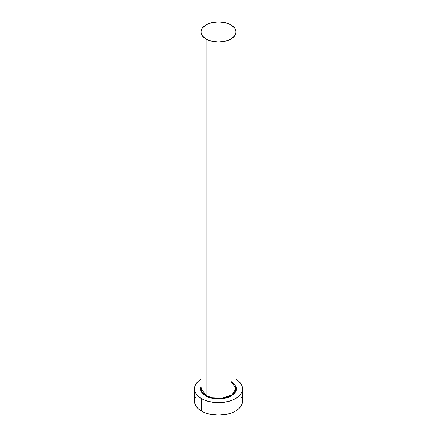 <?xml version="1.0" encoding="UTF-8"?>
<svg xmlns="http://www.w3.org/2000/svg" width="437" height="437" viewBox="0 0 437 437"><rect width="100%" height="100%" fill="white"/><g stroke="black" fill="none" stroke-linecap="round" stroke-linejoin="round"><path stroke-width="0.66" d="M235.98 31.945L235.647 29.973L234.653 28.083L230.862 24.805L225.192 22.62L218.5 21.85L211.808 22.62L206.138 24.805L202.347 28.083L201.353 29.973L201.02 31.945L201.353 33.911L202.347 35.807L206.138 39.079L211.808 41.269L218.5 42.034L225.192 41.269L230.862 39.079L234.653 35.807L235.647 33.911L235.98 31.945L235.98 388.427L232.266 394.649L222.236 398.287L212.306 397.861L206.138 395.561L206.138 39.079A17.48 10.095 180 0 1 201.02 31.945A17.48 10.095 180 0 1 211.808 22.62A17.48 10.095 180 0 1 230.862 24.805A17.48 10.095 180 0 1 235.98 31.945A17.48 10.095 180 0 1 225.192 41.269A17.48 10.095 180 0 1 206.138 39.079L206.138 395.561A17.48 10.095 0 0 1 201.02 388.427L206.138 395.561L205.827 396.097L201.73 392.426L201.02 386.51L200.583 388.783L200.927 390.804L201.943 392.743L205.827 396.097L206.138 395.561A17.48 10.095 0 0 0 225.192 397.752A17.48 10.095 0 0 0 235.98 388.427L230.862 381.288M196.295 395.96L194.924 398.566L194.465 401.27A24.035 13.88 0 0 0 201.501 411.086L201.501 398.599L205.144 400.319L209.301 401.603L218.5 402.663L227.699 401.603L231.856 400.319L235.499 398.599L238.487 396.496L240.705 394.092L242.076 391.492L242.535 388.783L242.076 386.073L240.705 383.473L238.487 381.075L235.98 379.256A24.035 13.88 180 0 1 242.535 388.783A24.035 13.88 180 0 1 227.699 401.603A24.035 13.88 180 0 1 201.501 398.599L201.501 411.086A24.035 13.88 0 0 0 227.699 414.096A24.035 13.88 0 0 0 242.535 401.27L242.076 398.566L240.705 395.96M201.501 398.599A24.035 13.88 180 0 1 194.465 388.783A24.035 13.88 180 0 1 201.02 379.256L198.513 381.075L196.295 383.473L194.924 386.073L194.465 388.783L194.924 391.492L196.295 394.092L198.513 396.496L201.501 398.599M235.98 386.51L236.417 388.783L236.073 390.804L235.057 392.743L231.173 396.097L228.453 397.386L221.996 398.932L215.004 398.932L208.547 397.386L205.827 396.097L212.972 398.626L224.531 398.522L234.538 393.398L235.98 386.51M194.465 388.783L194.465 401.27L194.924 403.979L196.295 406.585L198.513 408.983L201.501 411.086L205.144 412.812L209.301 414.096L218.5 415.15L227.699 414.096L231.856 412.812L235.499 411.086L238.487 408.983L240.705 406.585L242.076 403.979L242.535 401.27L242.535 388.783M201.02 388.427L201.02 31.945M235.98 388.427C236.046 387.477 235.898 384.626 230.949 381.49"/></g></svg>

